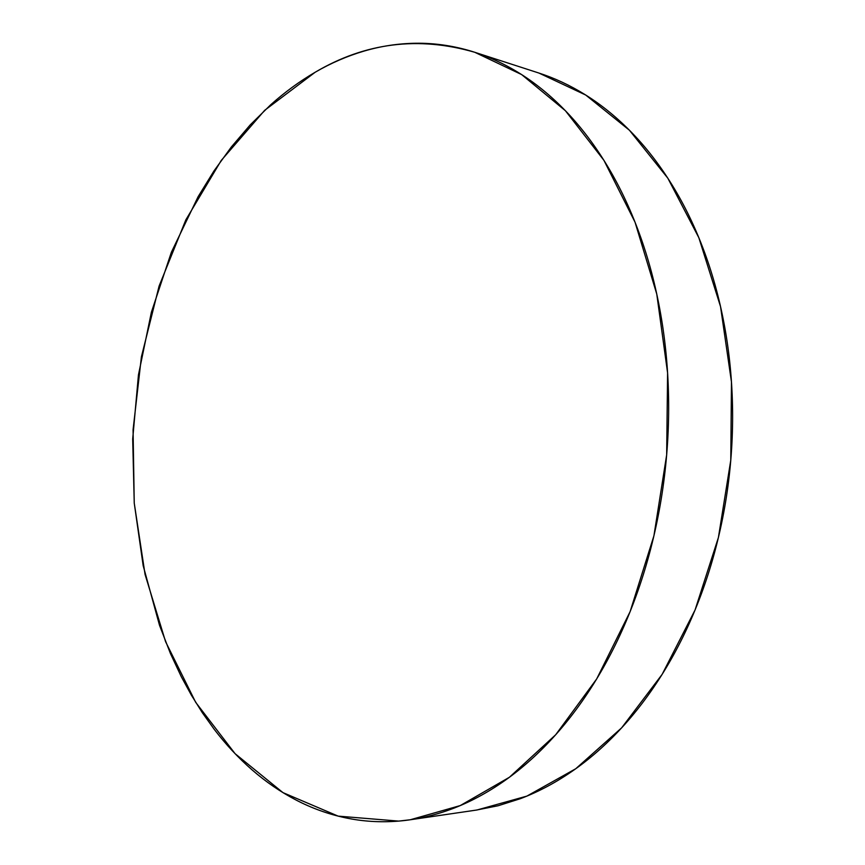 <?xml version="1.0" encoding="UTF-8"?>
<svg xmlns="http://www.w3.org/2000/svg" width="865" height="865" viewBox="0 0 865 865"><rect width="100%" height="100%" fill="white"/><g stroke="black" fill="none" stroke-linecap="round" stroke-linejoin="round"><path stroke-width="1.3" d="M398.657 821.101L338.161 816.127L282.952 792.621L235.042 753.631L195.674 702.326L165.572 641.679L145.06 574.436L134.237 503.062L133.069 429.797L141.417 356.78L159.095 286.088L185.834 219.872L221.235 160.447L264.679 110.32L315.184 72.238C365.246 42.645 418.433 35.984 474.755 52.278L521.638 74.585L565.418 110.742L603.943 160.371L635.051 222.219L656.773 294.1L667.596 372.901L666.666 454.849L653.918 535.803L630.098 611.696L596.688 678.938L555.698 734.742L509.442 777.246L460.234 805.585L410.291 819.76L398.657 821.101C416.887 819.609 435.246 815.317 453.714 808.234C472.204 801.109 490.358 791.086 508.177 778.165C526.007 765.201 542.993 749.425 559.125 730.838C575.257 712.198 590.027 691.07 603.413 667.445C616.788 643.787 628.314 618.183 637.992 590.654C647.636 563.093 655.065 534.375 660.287 504.5C665.466 474.615 668.245 444.48 668.623 414.086C668.959 383.703 666.915 354.001 662.471 324.981C658.005 295.981 651.356 268.496 642.522 242.535C633.667 216.618 623.005 192.873 610.528 171.302C598.039 149.775 584.199 130.842 569.008 114.526C553.805 98.242 537.749 84.759 520.827 74.076C503.917 63.426 486.617 55.565 468.917 50.494C451.227 45.445 433.56 43.034 415.914 43.25C398.278 43.488 381 46.094 364.068 51.078C347.157 56.063 330.863 63.123 315.184 72.238C299.528 81.375 284.671 92.241 270.626 104.849L250.288 124.82L231.377 146.942L213.969 170.956L198.128 196.669L171.356 252.288L151.397 312.189L138.454 374.902L132.691 438.988L134.237 503.062L143.179 565.688L159.538 625.384L170.481 653.626L181.326 676.765L191.403 695.211L202.356 712.738L214.228 729.325C225.743 744.387 238.351 757.891 252.061 769.861C265.782 781.83 280.476 791.897 296.133 800.071C311.811 808.234 328.257 814.149 345.481 817.814C362.716 821.48 380.438 822.572 398.657 821.101M411.243 819.62L477.015 809.986L526.861 796.114L575.798 768.704L621.665 727.822L662.158 674.343L695.049 610.02L718.404 537.533L730.774 460.234L731.466 381.962L720.534 306.588L698.834 237.68L667.834 178.19L629.428 130.237L585.746 95.053L538.917 73.049L475.307 52.462M476.161 810.116L498.229 805.715L520.362 798.687C538.787 791.756 556.855 782.057 574.544 769.591C592.255 757.091 609.09 741.921 625.049 724.081C641.019 706.197 655.594 685.945 668.796 663.336C681.977 640.695 693.308 616.215 702.802 589.919C712.263 563.591 719.539 536.17 724.611 507.647C729.649 479.113 732.309 450.33 732.59 421.309C732.85 392.288 730.73 363.895 726.265 336.139C721.767 308.394 715.106 282.077 706.294 257.175C697.46 232.317 686.821 209.492 674.386 188.721C661.941 167.983 648.145 149.71 632.996 133.902C617.848 118.127 601.835 105.011 584.945 94.544C569.776 85.17 554.27 77.947 538.441 72.898"/></g></svg>
